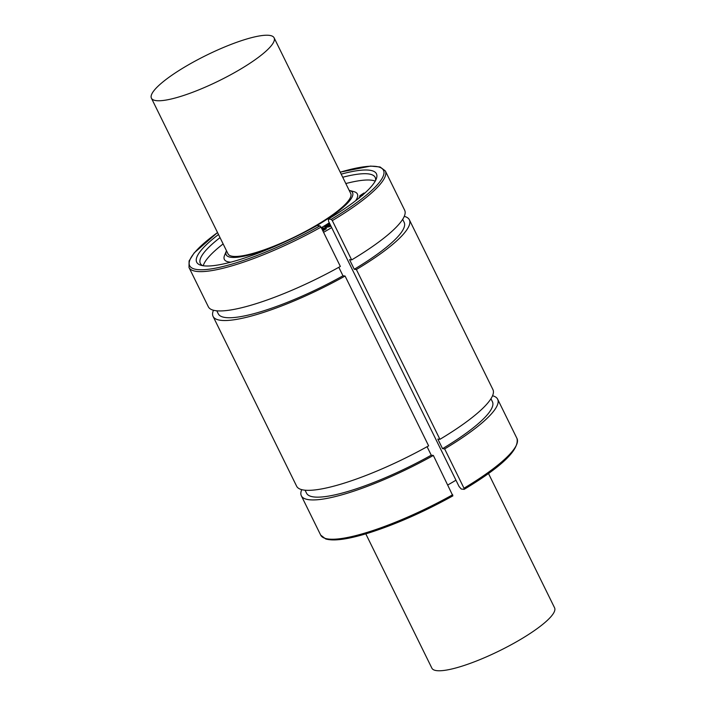 <?xml version="1.0" encoding="UTF-8"?>
<svg xmlns="http://www.w3.org/2000/svg" width="706" height="706" viewBox="0 0 706 706"><rect width="100%" height="100%" fill="white"/><g stroke="black" fill="none" stroke-linecap="round" stroke-linejoin="round"><path stroke-width="1.06" d="M447.869 484.934A97.428 20.28 -26.2 0 0 455.961 480.204L328.564 221.296L328.378 219.019L331.229 219.354L332.314 220.607L351.65 259.914L349.541 259.658L354.271 269.26L356.371 269.515L439.926 439.317L437.826 439.061L442.547 448.663L444.656 448.919L463.992 488.217L464.089 489.355L461.239 489.02L459.059 486.505L455.961 480.204M330.584 225.408L326.666 226.335L325.342 226.026M330.073 224.367L326.49 225.673L325.651 226.661M325.36 226.061L326.19 225.073L329.781 223.767M330.682 225.593L325.775 226.891L324.372 226.485L325.74 225.082L329.631 223.458M330.973 226.194L326.066 227.491L324.372 226.485M362.637 195.403L359.804 195.774L363.943 193.012L360.678 195.377L362.646 195.147M360.625 196.577L359.804 195.774M360.687 196.692L360.095 196.374M363.943 193.012L364.375 193.629M364.331 193.541L364.084 193.038M364.19 193.665L363.952 193.179M360.978 195.977L363.811 194.018L363.519 193.418M360.404 196.921L359.275 197.142L360.951 196.471M359.469 197.689L359.275 197.142M324.425 229.097L323.357 228.4L325.025 228.7L322.518 230.191M322.015 229.176L323.357 228.4M323.657 229L322.315 229.777M321.212 227.835L325.837 228.064L322.607 230.368M326.128 228.665L322.898 230.968M321.927 228.982L323.004 228.365L321.53 228.188M325.837 228.064L326.26 228.938M375.239 181.115A97.428 20.28 -26.2 0 0 345.816 183.551M223.131 243.923A97.428 20.28 -26.2 0 0 203.249 265.747M323.569 232.327A97.428 20.28 -26.2 0 0 331.661 227.597M226.476 250.736A70.423 14.658 -26.2 0 0 226.397 250.93L224.57 255.36A74.112 15.426 -26.2 0 0 230.73 262.182M321.309 227.738A74.112 15.426 -26.2 0 0 329.296 222.778M355.647 200.716A74.112 15.426 -26.2 0 0 354.006 191.67L349.382 190.417A70.423 14.658 -26.2 0 0 349.17 190.364M463.992 488.217A109.395 22.768 -26.2 0 0 516.995 438.505C519.466 449.696 501.86 466.64 464.186 489.337L464.089 489.355M217.519 232.521L194.176 252.889L189.084 260.955L189.005 267.495L208.349 306.792A109.395 22.768 -26.2 0 0 340.354 266.444L321.018 227.138L319.933 225.885L317.082 225.541A100.164 20.853 -26.2 0 1 200.716 265.191A100.164 20.853 -26.2 0 1 218.498 234.516M213.459 310.243A109.395 22.768 -26.2 0 0 213.071 316.394L296.626 486.196A109.395 22.768 -26.2 0 0 428.63 445.848L345.075 276.037L342.975 275.79L338.801 267.309M452.881 495.868L433.352 455.441L431.251 455.193L427.077 446.713M365.796 533.851L431.895 668.194A68.367 14.235 -26.2 0 0 517.975 640.933A68.367 14.235 -26.2 0 0 554.581 607.822L488.481 473.479M237.498 70.927A68.367 14.235 153.8 0 1 151.419 98.178A68.367 14.235 153.8 0 1 188.025 65.067A68.367 14.235 153.8 0 1 274.105 37.806A68.367 14.235 153.8 0 1 237.498 70.927M151.419 98.178L228.029 253.886A68.367 14.235 -26.2 0 0 295.655 236.466A68.367 14.235 -26.2 0 0 350.723 193.515L274.105 37.806M442.547 448.663A103.579 21.559 -26.2 0 0 492.435 401.767L490.944 398.74M305.071 490.202L306.563 493.229A103.579 21.559 -26.2 0 0 431.251 455.193M444.656 448.919A109.395 22.768 -26.2 0 0 497.651 399.208A109.395 22.768 -26.2 0 0 492.541 395.757M301.736 489.646A109.395 22.768 -26.2 0 0 301.347 495.797A109.395 22.768 -26.2 0 0 433.352 455.441M439.926 439.317A109.395 22.768 -26.2 0 0 492.929 389.606L409.374 219.804A109.395 22.768 -26.2 0 0 404.264 216.354M356.371 269.515A109.395 22.768 -26.2 0 0 409.374 219.804M213.071 316.394A109.395 22.768 -26.2 0 0 345.075 276.037M354.271 269.26A103.579 21.559 -26.2 0 0 404.159 222.364L402.667 219.337M216.795 310.799L218.286 313.826A103.579 21.559 -26.2 0 0 342.975 275.79M351.65 259.914A109.395 22.768 -26.2 0 0 404.653 210.203L385.317 170.905L380.084 166.978L370.588 166.086L340.204 172.149M328.378 219.019A100.164 20.853 -26.2 0 0 376.342 178.768A100.164 20.853 -26.2 0 0 341.192 174.144M375.521 180.595A97.428 20.28 -26.2 0 0 375.168 177.382A97.428 20.28 -26.2 0 0 342.719 177.25M220.025 237.622A97.428 20.28 -26.2 0 0 200.336 263.409A97.428 20.28 -26.2 0 0 202.666 265.65M226.397 250.93A70.423 14.658 -26.2 0 0 278.72 244.682M312.502 228.056A70.423 14.658 -26.2 0 0 349.382 190.417M326.49 225.673L326.19 225.073M328.978 224.614L328.678 224.014M328.987 226.961L328.696 226.361M326.066 227.491L325.775 226.891M361.746 195.156L361.454 194.556M323.648 230.562L323.348 229.962M325.139 229.697L324.839 229.097M332.314 220.607A109.395 22.768 -26.2 0 0 385.317 170.905M189.005 267.495A109.395 22.768 -26.2 0 0 321.018 227.138M331.229 219.354A108.027 22.486 -26.2 0 0 340.23 172.193M217.536 232.565A108.027 22.486 -26.2 0 0 204.458 269.666A108.027 22.486 -26.2 0 0 319.933 225.885M452.873 495.877C424.156 511.771 396.534 523.993 370.006 532.562C348.835 539.225 334.079 541.361 325.74 538.969L320.683 535.095A109.395 22.768 -26.2 0 0 452.696 494.747M359.804 195.959L360.095 196.559M359.23 197.23L359.522 197.83M326.04 228.153L326.34 228.753M516.995 438.505L497.651 399.208M320.683 535.095L301.347 495.797"/></g></svg>
